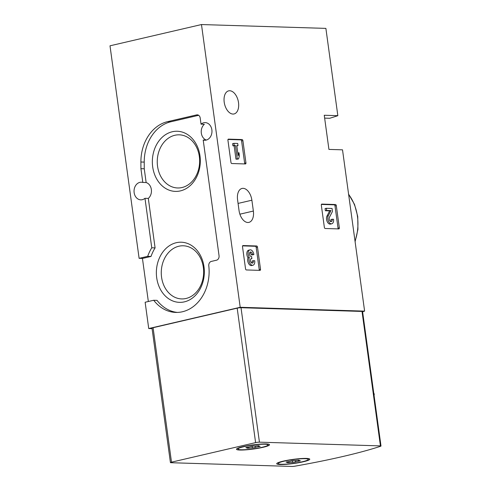 <?xml version="1.0" encoding="UTF-8"?>
<svg xmlns="http://www.w3.org/2000/svg" width="491" height="491" viewBox="0 0 491 491"><rect width="100%" height="100%" fill="white"/><g stroke="black" fill="none" stroke-linecap="round" stroke-linejoin="round"><path stroke-width="0.74" d="M245.942 162.883A1.105 0.651 -103.1 0 1 245.525 163.939A1.105 0.651 -103.1 0 1 245.42 163.951L231.777 163.528A1.105 0.651 -103.1 0 1 230.966 162.423L227.922 140.193A1.105 0.651 -103.1 0 1 228.333 139.143A1.105 0.651 -103.1 0 1 228.438 139.131L242.081 139.554A1.105 0.651 -103.1 0 1 242.898 140.659L245.942 162.883L244.641 163.19A1.105 0.651 -103.1 0 1 244.561 163.92M148.343 301.505L142.445 258.438L151.013 256.449L147.687 256.345L139.113 258.334L110.002 45.81L201.476 24.55L325.883 28.386L337.839 115.673L324.25 115.256L328.927 149.411L342.515 149.829L364.61 311.122A165.461 20.659 -7.8 0 1 362.61 311.791M201.476 24.55L240.203 307.286L364.61 311.122M253.368 211.056L251.883 200.211A11.858 7.003 -103.1 0 0 242.045 188.44A11.858 7.003 -103.1 0 0 237.57 199.769L239.056 210.614A11.858 7.003 -103.1 0 0 248.894 222.386A11.858 7.003 -103.1 0 0 253.368 211.056L239.89 214.186M229.763 90.749A11.858 7.003 -103.1 0 1 238.368 101.717A11.858 7.003 -103.1 0 1 234.041 113.955A11.858 7.003 -103.1 0 1 232.955 114.059A11.858 7.003 -103.1 0 1 224.35 103.085A11.858 7.003 -103.1 0 1 228.677 90.853A11.858 7.003 -103.1 0 1 229.763 90.749M260.518 269.314A1.105 0.651 -103.1 0 1 260.101 270.363A1.105 0.651 -103.1 0 1 260.003 270.375L246.359 269.952A1.105 0.651 -103.1 0 1 245.543 268.847L242.499 246.623A1.105 0.651 -103.1 0 1 242.916 245.568A1.105 0.651 -103.1 0 1 243.014 245.555L256.658 245.979A1.105 0.651 -103.1 0 1 257.474 247.083L260.518 269.314L259.217 269.614A1.105 0.651 -103.1 0 1 259.138 270.351M339.342 227.849A1.105 0.651 -103.1 0 1 338.925 228.904A1.105 0.651 -103.1 0 1 338.821 228.916L325.177 228.493A1.105 0.651 -103.1 0 1 324.367 227.388L321.317 205.158A1.105 0.651 -103.1 0 1 321.734 204.109A1.105 0.651 -103.1 0 1 321.838 204.096L335.482 204.52A1.105 0.651 -103.1 0 1 336.292 205.625L339.342 227.849L338.041 228.155A1.105 0.651 -103.1 0 1 337.961 228.886M337.839 115.673A165.461 20.659 -7.8 0 1 329.713 118.276L324.637 118.116M151.013 256.449A40.262 32.099 91.8 0 1 155.088 247.887L151.762 247.783L144.98 198.303A8.826 7.034 91.8 0 1 140.807 199.849A8.826 7.034 91.8 0 1 134.141 192.638A8.826 7.034 91.8 0 1 141.353 182.21A8.826 7.034 91.8 0 1 142.813 182.449L140.923 168.689L140.899 162.005A40.262 32.099 91.8 0 1 167.584 121.651L196.627 114.906A3.86 3.081 91.8 0 1 197.265 114.839A3.86 3.081 91.8 0 1 200.187 117.993L201.028 124.162L204.354 124.266A8.826 7.034 91.8 0 0 201.322 133.147A8.826 7.034 91.8 0 0 206.33 140.058M144.98 198.303L148.313 198.401L155.088 247.887M152.087 328.651L148.73 328.547L240.203 307.286M201.028 124.162A8.826 7.034 91.8 0 1 205.207 122.615A8.826 7.034 91.8 0 1 211.965 131.649A8.826 7.034 91.8 0 1 204.661 140.254A8.826 7.034 91.8 0 1 203.2 140.015L219.047 255.701A3.86 3.081 91.8 0 1 216.531 260.199L211.32 261.415A3.86 3.081 91.8 0 0 208.792 265.821A40.262 32.099 91.8 0 1 175.778 312.423A40.262 32.099 91.8 0 1 153.701 300.259L145.133 302.247L148.73 328.547M139.113 258.334L142.445 258.438M147.687 256.345A40.262 32.099 91.8 0 1 151.762 247.783M203.998 266.791A30.086 23.985 -88.2 0 0 165.019 249.422A30.086 23.985 -88.2 0 0 172.034 300.645A30.086 23.985 -88.2 0 0 203.998 266.791M199.978 155.837A30.086 23.985 -88.2 0 0 160.999 138.468A30.086 23.985 -88.2 0 0 168.02 189.692A30.086 23.985 -88.2 0 0 199.978 155.837M142.813 182.449L146.14 182.548L144.256 168.787L144.225 162.104A40.262 32.099 91.8 0 1 170.911 121.756L198.659 115.305M146.14 182.548A8.826 7.034 91.8 0 1 151.345 189.52A8.826 7.034 91.8 0 1 148.313 198.401M177.447 312.423A40.262 32.099 91.8 0 1 157.028 300.363L153.701 300.259M203.2 140.015L206.134 140.107M144.256 168.787L140.923 168.689M199.34 156.543A26.582 21.193 -88.2 0 0 180.136 134.878A26.582 21.193 -88.2 0 0 157.261 160.747A26.582 21.193 -88.2 0 0 178.503 187.973A26.582 21.193 -88.2 0 0 199.34 156.543M203.354 267.497A26.582 21.193 -88.2 0 0 184.156 245.831A26.582 21.193 -88.2 0 0 161.281 271.695A26.582 21.193 -88.2 0 0 182.517 298.921A26.582 21.193 -88.2 0 0 203.354 267.497M242.579 245.887L255.357 246.279A1.105 0.651 -103.1 0 1 256.173 247.384L259.217 269.614M251.736 262.992A2.516 1.485 -103.1 0 0 252.092 260.997L253.393 260.696A2.516 1.485 -103.1 0 1 252.448 263.102A2.516 1.485 -103.1 0 1 250.729 261.844A2.203 1.301 -103.1 0 1 251.232 258.659A2.203 1.301 -103.1 0 1 251.435 258.634L251.883 258.653L251.588 256.486L251.14 256.474A2.203 1.301 -103.1 0 1 249.545 253.19A2.516 1.485 -103.1 0 1 250.459 252.018A2.516 1.485 -103.1 0 1 252.546 254.516L253.872 254.559L252.577 254.86L251.245 254.817L252.546 254.516M248.029 257.8L249.33 257.493A4.714 2.786 -103.1 0 1 248.139 252.828A4.714 2.786 -103.1 0 1 249.962 249.876L248.661 250.177A4.714 2.786 -103.1 0 0 246.838 253.129A4.714 2.786 -103.1 0 0 248.029 257.8A4.714 2.786 -103.1 0 0 248.378 263.09A4.714 2.786 -103.1 0 0 251.644 265.545L252.945 265.244A4.714 2.786 -103.1 0 0 254.719 260.739L253.393 260.696M250.821 258.898L251.883 258.653M249.87 252.429A2.516 1.485 -103.1 0 1 251.245 254.817M249.962 249.876A4.714 2.786 -103.1 0 1 253.872 254.559M252.945 265.244A4.714 2.786 -103.1 0 1 249.68 262.789A4.714 2.786 -103.1 0 1 249.33 257.493M227.996 139.462L240.78 139.855A1.105 0.651 -103.1 0 1 241.597 140.96L244.641 163.19M233.919 143.347L232.617 143.654L232.912 145.815L234.146 145.852L235.968 159.139L237.294 159.182L238.595 158.881L239.405 155.825L238.982 152.738L238.172 155.788L236.779 145.594L238.006 145.631L237.712 143.464L233.919 143.347L234.213 145.514L235.447 145.551L237.27 158.839L238.595 158.881M237.791 153.014L238.982 152.738M236.822 145.907L238.006 145.631M232.912 145.815L234.213 145.514M234.146 145.852L235.447 145.551M235.968 159.139L237.27 158.839M321.396 204.428L334.181 204.821A1.105 0.651 -103.1 0 1 334.997 205.925L338.041 228.155M330.553 221.527A2.516 1.485 -103.1 0 0 330.916 219.538L332.217 219.238A2.516 1.485 -103.1 0 1 331.265 221.637A2.516 1.485 -103.1 0 1 329.486 220.238A2.516 1.485 -103.1 0 1 329.406 217.366L332.468 211.449L332.063 208.46L326.368 208.282L326.668 210.449L330.965 210.578L328.276 215.77A4.714 2.786 -103.1 0 0 328.424 221.159A4.714 2.786 -103.1 0 0 331.763 223.779A4.714 2.786 -103.1 0 0 333.542 219.274L332.217 219.238M331.763 223.779L330.461 224.086A4.714 2.786 -103.1 0 1 327.129 221.466A4.714 2.786 -103.1 0 1 326.975 216.077L329.664 210.885L325.367 210.749L325.073 208.589L326.368 208.282M325.367 210.749L326.668 210.449M329.664 210.885L330.965 210.578M380.55 446.282A165.461 20.659 -7.8 0 1 295.023 466.162A2.756 0.344 -7.8 0 1 291.998 466.45L170.997 462.718A2.756 0.344 -7.8 0 1 170.432 462.59A2.756 0.344 -7.8 0 1 171.5 462.166L255.602 442.618A2.756 0.344 -7.8 0 1 259.432 442.164L380.433 445.896A2.756 0.344 -7.8 0 1 380.998 446.024A2.756 0.344 -7.8 0 1 380.55 446.282M170.432 462.59L152.014 328.135A2.756 0.344 -7.8 0 1 153.082 327.712L237.184 308.164A2.756 0.344 -7.8 0 1 241.013 307.71L362.014 311.441A2.756 0.344 -7.8 0 1 362.579 311.57L380.998 446.024M306.347 458.416A16.682 2.081 -7.8 0 1 309.6 458.962A16.682 2.081 -7.8 0 1 293.52 463.529A16.682 2.081 -7.8 0 1 276.801 463.455A16.682 2.081 -7.8 0 1 288.782 460.042A16.682 2.081 -7.8 0 1 306.347 458.416M266.122 443.944A16.682 2.081 -7.8 0 1 269.369 444.484A16.682 2.081 -7.8 0 1 253.288 449.05A16.682 2.081 -7.8 0 1 236.57 448.977A16.682 2.081 -7.8 0 1 248.55 445.564A16.682 2.081 -7.8 0 1 266.122 443.944M373.749 393.138L373.927 393.395A1.657 1.32 91.8 0 1 374.148 395.022L374.056 395.341M243.855 446.706A15.166 1.896 -7.8 0 1 259.536 444.386A15.166 1.896 -7.8 0 1 268.031 444.932A15.166 1.896 -7.8 0 1 253.264 448.866A15.166 1.896 -7.8 0 1 237.982 449.044A15.166 1.896 -7.8 0 1 243.855 446.706M246.961 448.154A2.701 0.338 172.2 0 0 247.562 447.853A2.701 0.338 172.2 0 0 246.451 447.731L245.819 447.663L247.593 447.227A2.701 0.338 -7.8 0 0 250.686 446.509L253.638 446.061A2.701 0.338 172.2 0 0 257.235 445.767L259.045 445.822A2.701 0.338 172.2 0 0 258.444 446.123A2.701 0.338 172.2 0 0 259.555 446.245L260.193 446.313L258.419 446.749A2.701 0.338 172.2 0 0 255.326 447.467L252.374 447.915A2.701 0.338 172.2 0 0 248.777 448.209L246.961 448.154M284.08 461.184A15.166 1.896 -7.8 0 1 299.768 458.864A15.166 1.896 -7.8 0 1 308.262 459.41A15.166 1.896 -7.8 0 1 293.489 463.344A15.166 1.896 -7.8 0 1 278.207 463.522A15.166 1.896 -7.8 0 1 284.08 461.184M287.192 462.632A2.701 0.338 172.2 0 0 287.794 462.332A2.701 0.338 172.2 0 0 286.683 462.209L286.05 462.141L287.824 461.706A2.701 0.338 -7.8 0 0 290.911 460.988L293.863 460.54A2.701 0.338 172.2 0 0 297.466 460.245L299.277 460.3A2.701 0.338 172.2 0 0 298.675 460.601A2.701 0.338 172.2 0 0 299.786 460.724L300.418 460.791L298.645 461.227A2.701 0.338 172.2 0 0 295.557 461.945L292.605 462.393A2.701 0.338 172.2 0 0 289.003 462.688L287.192 462.632M355.024 241.149A43.018 34.296 -88.2 0 0 357.454 216.47A43.018 34.296 -88.2 0 0 348.622 194.411M197.904 114.943L196.627 114.906M170.911 121.756L167.584 121.651M144.225 162.104L140.899 162.005M238.074 203.421L251.883 200.211M255.357 246.279L256.658 245.979M256.173 247.384L257.474 247.083M251.042 258.726L251.435 258.634M240.78 139.855L242.081 139.554M241.597 140.96L242.898 140.659M334.181 204.821L335.482 204.52M334.997 205.925L336.292 205.625M326.975 216.077L328.276 215.77M153.082 327.712L171.5 462.166M237.184 308.164L255.602 442.618M241.013 307.71L259.432 442.164M362.014 311.441L380.433 445.896M246.414 447.424L246.451 447.731M258.266 445.619L258.419 446.749M255.136 446.055L255.326 447.467M252.135 446.141L252.374 447.915M248.624 447.086L248.777 448.209M286.64 461.902L286.683 462.209M298.491 460.098L298.645 461.227M295.361 460.533L295.557 461.945M292.36 460.619L292.605 462.393M288.849 461.565L289.003 462.688M348.579 194.092L354.527 204.434L357.736 216.537L357.939 229.334L355.097 241.689M268.031 444.932L267.914 444.073M237.982 449.044L237.859 448.185M247.482 447.24L247.562 447.853M258.376 445.607L258.444 446.123M308.262 459.41L308.145 458.551M278.207 463.522L278.09 462.663M287.708 461.718L287.794 462.332M298.608 460.085L298.675 460.601"/></g></svg>
